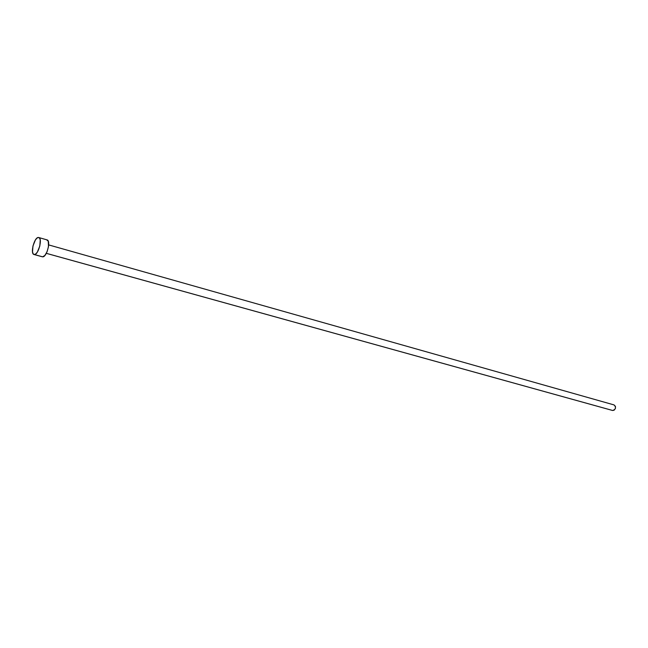 <?xml version="1.0" encoding="UTF-8"?>
<svg xmlns="http://www.w3.org/2000/svg" width="648" height="648" viewBox="0 0 648 648"><rect width="100%" height="100%" fill="white"/><g stroke="black" fill="none" stroke-linecap="round" stroke-linejoin="round"><path stroke-width="0.97" d="M612.271 410.378L46.308 253.319L612.716 410.508C615.892 409.22 616.337 407.357 614.045 404.919L48.665 244.904M46.672 239.841L48.268 241.25L48.47 246.669L47.11 251.602L44.915 255.425L42.647 256.827L34.012 254.502C30.002 253.838 34.304 237.136 38.386 237.476L38.767 237.524C42.792 238.181 38.402 255.053 34.336 254.543L42.647 256.827C46.753 257.353 51.119 240.562 47.053 239.898L38.783 237.533M38.386 237.476L39.552 238.1L40.241 239.938L39.82 245.997L37.365 252.064L35.802 253.911L34.336 254.543L33.186 253.878L32.522 252.023L32.951 246.013L35.373 240.011L36.92 238.148L38.386 237.476M614.029 404.911L615.454 406.385L615.389 408.548L614.077 410.208L612.481 410.451L46.3 253.336M34.012 254.502L42.323 256.786"/></g></svg>
